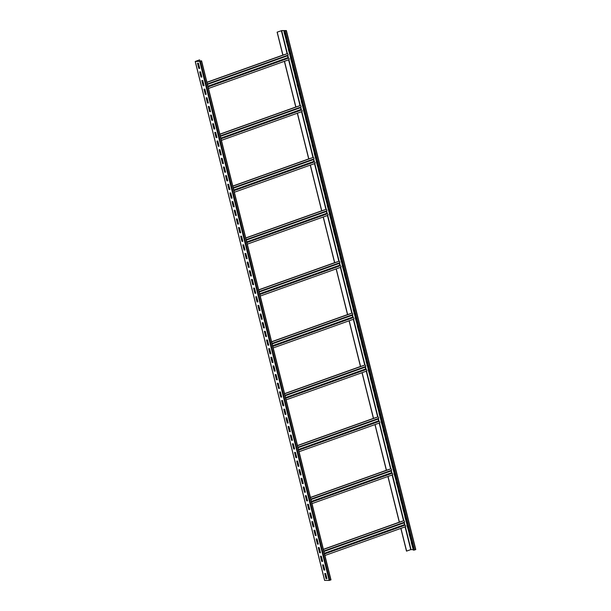 <?xml version="1.0" encoding="UTF-8"?>
<svg xmlns="http://www.w3.org/2000/svg" width="611" height="611" viewBox="0 0 611 611"><rect width="100%" height="100%" fill="white"/><g stroke="black" fill="none" stroke-linecap="round" stroke-linejoin="round"><path stroke-width="0.92" d="M283.932 31.169L286.399 30.565L281.816 30.565L277.111 32.162L281.648 30.626L286.185 30.619L283.932 31.169L413.326 550.129L414.563 549.999L415.786 549.526L286.338 30.619M412.738 547.784L411.302 542.66M410.584 539.139L409.149 534.006M408.423 530.485L406.987 525.361M406.269 521.84L404.833 516.707M404.115 513.187L402.68 508.062M401.954 504.541L400.518 499.408M399.8 495.888L398.364 490.763M397.646 487.242L396.203 482.11M395.485 478.589L394.049 473.464M393.331 469.943L391.895 464.811M391.177 461.29L389.734 456.165M389.016 452.644L387.58 447.512M386.862 443.991L385.426 438.866M384.709 435.345L383.265 430.213M382.547 426.692L381.111 421.567M380.393 418.046L378.957 412.914M378.232 409.393L376.796 404.268M376.078 400.747L374.642 395.623M373.924 392.094L372.489 386.969M371.763 383.448L370.327 378.324M369.609 374.795L368.173 369.67M367.455 366.149L366.012 361.025M365.294 357.504L363.858 352.371M363.14 348.85L361.704 343.726M360.986 340.205L359.543 335.072M358.825 331.552L357.389 326.427M356.671 322.906L355.235 317.773M354.51 314.253L353.074 309.128M352.356 305.607L350.92 300.475M350.202 296.954L348.766 291.829M348.041 288.308L346.605 283.176M345.887 279.655L344.451 274.53M343.733 271.009L342.297 265.877M341.572 262.356L340.136 257.231M339.418 253.71L337.982 248.578M337.264 245.057L335.821 239.932M335.103 236.411L333.667 231.279M332.949 227.758L331.513 222.633M330.795 219.112L329.352 213.98M328.634 210.459L327.198 205.334M326.48 201.813L325.044 196.689M324.319 193.16L322.883 188.035M322.165 184.514L320.729 179.39M320.011 175.861L318.575 170.736M317.85 167.215L316.414 162.091M315.696 158.57L314.26 153.437M313.542 149.916L312.106 144.792M311.381 141.271L309.945 136.138M309.227 132.618L307.791 127.493M307.073 123.972L305.63 118.84M304.912 115.319L303.476 110.194M302.758 106.673L301.322 101.541M300.604 98.02L299.161 92.895M298.443 89.374L297.007 84.242M296.289 80.721L294.853 75.596M294.128 72.075L292.692 66.943M291.974 63.422L290.538 58.297M289.82 54.776L288.384 49.644M287.659 46.123L286.223 40.998M285.505 37.477L284.069 32.345M277.111 32.162L282.832 55.12M284.382 61.337L295.77 107.017M297.32 113.234L308.708 158.913M310.258 165.123L321.653 210.81M323.196 217.02L334.591 262.707M336.142 268.916L347.529 314.596M349.08 320.813L360.467 366.493M362.018 372.71L373.405 418.39M374.955 424.607L386.343 470.287M387.893 476.504L399.288 522.184M400.831 528.393L406.498 551.122L410.745 549.64L413.189 549.579M277.226 32.162L282.946 55.082L287.399 53.646A0.81 0.428 70.3 0 1 288.025 54.348A0.81 0.428 70.3 0 1 287.865 55.189A0.81 0.428 70.3 0 1 287.789 55.204L288.507 58.144A0.81 0.428 70.3 0 1 289.148 58.847A0.81 0.428 70.3 0 1 288.988 59.687A0.81 0.428 70.3 0 1 288.911 59.702L208.473 88.458M284.489 61.299L295.884 106.978L300.337 105.543A0.81 0.428 70.3 0 1 300.963 106.245A0.81 0.428 70.3 0 1 300.811 107.085A0.81 0.428 70.3 0 1 300.727 107.101L301.444 110.041A0.81 0.428 70.3 0 1 302.086 110.744A0.81 0.428 70.3 0 1 301.926 111.584A0.81 0.428 70.3 0 1 301.849 111.599L221.411 140.347M297.435 113.188L308.822 158.875L313.275 157.439A0.81 0.428 70.3 0 1 313.901 158.142A0.81 0.428 70.3 0 1 313.749 158.982A0.81 0.428 70.3 0 1 313.664 158.997L314.382 161.938A0.81 0.428 70.3 0 1 315.024 162.641A0.81 0.428 70.3 0 1 314.871 163.481A0.81 0.428 70.3 0 1 314.787 163.496L234.349 192.244M310.373 165.085L321.76 210.772L326.221 209.336A0.81 0.428 70.3 0 1 326.839 210.039A0.81 0.428 70.3 0 1 326.686 210.879A0.81 0.428 70.3 0 1 326.602 210.894L246.164 239.642M323.311 216.981L334.698 262.661L339.158 261.233A0.81 0.428 70.3 0 1 339.777 261.936A0.81 0.428 70.3 0 1 339.624 262.776A0.81 0.428 70.3 0 1 339.548 262.783L259.102 291.539M336.249 268.878L347.636 314.558L352.096 313.122A0.81 0.428 70.3 0 1 352.715 313.833A0.81 0.428 70.3 0 1 352.562 314.665A0.81 0.428 70.3 0 1 352.486 314.68L272.048 343.435M349.187 320.775L360.574 366.455L365.034 365.019A0.81 0.428 70.3 0 1 365.661 365.729A0.81 0.428 70.3 0 1 365.5 366.562A0.81 0.428 70.3 0 1 365.424 366.577L284.986 395.332M362.124 372.672L373.52 418.352L377.972 416.916A0.81 0.428 70.3 0 1 378.599 417.618A0.81 0.428 70.3 0 1 378.438 418.459A0.81 0.428 70.3 0 1 378.362 418.474L297.924 447.229M375.062 424.569L386.458 470.249L390.91 468.813A0.81 0.428 70.3 0 1 391.536 469.515A0.81 0.428 70.3 0 1 391.384 470.355A0.81 0.428 70.3 0 1 391.3 470.371L310.862 499.126M388.008 476.458L399.395 522.145L403.856 520.709A0.81 0.428 70.3 0 1 404.474 521.412A0.81 0.428 70.3 0 1 404.322 522.252A0.81 0.428 70.3 0 1 404.238 522.268L323.799 551.015M400.946 528.355L406.62 551.114M287.659 55.265L288.522 58.144L208.084 86.899M216.416 135.382L215.759 135.619M229.354 187.279L228.697 187.508M242.292 239.176L241.643 239.405M255.23 291.073L254.581 291.302M268.168 342.97L267.519 343.199M281.106 394.859L280.457 395.096M294.044 446.756L293.395 446.992M306.989 498.652L306.332 498.889M319.927 550.549L319.278 550.778M199.637 59.893L195.421 61.421L199.965 61.421L200.866 60.863L201.599 60.879L200.377 61.36L195.215 61.474L199.522 59.893L200.018 61.413M203.471 83.486L202.821 83.722M326.931 578.655L326.221 578.655L324.945 573.523M324.777 570.002L324.067 570.002L322.791 564.877M322.616 561.356L321.913 561.356L320.63 556.224M320.462 552.703L319.752 552.703L318.476 547.578M318.308 544.057L317.598 544.057L316.322 538.925M316.147 535.404L315.444 535.404L314.161 530.279M313.993 526.758L313.283 526.758L312.007 521.626M311.839 518.105L311.129 518.105L309.846 512.98M309.678 509.459L308.975 509.459L307.692 504.335M307.524 500.806L306.814 500.806L305.538 495.681M305.37 492.161L304.66 492.161L303.377 487.036M303.209 483.507L302.498 483.515L301.223 478.382M301.055 474.862L300.345 474.862L299.069 469.737M298.894 466.208L298.191 466.216L296.908 461.084M296.74 457.563L296.03 457.563L294.754 452.438M294.586 448.909L293.876 448.917L292.6 443.785M292.425 440.264L291.722 440.264L290.439 435.139M290.271 431.61L289.561 431.618L288.285 426.486M288.117 422.965L287.407 422.965L286.131 417.84M285.956 414.311L285.253 414.319L283.97 409.187M283.802 405.666L283.092 405.666L281.816 400.541M281.648 397.02L280.938 397.02L279.655 391.888M279.487 388.367L278.784 388.367L277.501 383.242M277.333 379.721L276.623 379.721L275.347 374.589M275.179 371.068L274.469 371.068L273.186 365.943M273.018 362.422L272.307 362.422L271.032 357.29M270.864 353.769L270.154 353.769L268.878 348.644M268.703 345.123L268 345.123L266.717 339.991M266.549 336.47L265.838 336.47L264.563 331.345M264.395 327.824L263.685 327.824L262.409 322.692M262.234 319.171L261.531 319.171L260.248 314.046M260.08 310.525L259.37 310.525L258.094 305.401M257.926 301.872L257.216 301.88L255.94 296.747M255.765 293.227L255.062 293.227L253.779 288.102M253.611 284.573L252.901 284.581L251.625 279.448M251.457 275.928L250.747 275.928L249.464 270.803M249.296 267.274L248.593 267.282L247.31 262.15M247.142 258.629L246.432 258.629L245.156 253.504M244.988 249.975L244.278 249.983L242.995 244.851M242.827 241.33L242.116 241.33L240.841 236.205M240.673 232.676L239.963 232.684L238.687 227.552M238.511 224.031L237.809 224.031L236.526 218.906M236.358 215.377L235.647 215.385L234.372 210.253M234.204 206.732L233.494 206.732L232.218 201.607M232.043 198.086L231.34 198.086L230.057 192.954M229.889 189.433L229.178 189.433L227.903 184.308M227.735 180.787L227.025 180.787L225.749 175.655M225.574 172.134L224.871 172.134L223.588 167.009M223.42 163.488L222.71 163.488L221.434 158.356M221.266 154.835L220.556 154.835L219.273 149.71M219.105 146.189L218.402 146.189L217.119 141.057M216.951 137.536L216.241 137.536L214.965 132.411M214.797 128.89L214.087 128.89L212.804 123.766M212.636 120.237L211.925 120.237L210.65 115.112M210.482 111.592L209.772 111.592L208.496 106.467M208.32 102.938L207.618 102.946L206.335 97.813M206.167 94.293L205.456 94.293L204.181 89.168M204.013 85.639L203.303 85.647L202.027 80.515M201.851 76.994L201.149 76.994L199.866 71.869M199.698 68.34L198.987 68.348L197.712 63.216M201.538 60.932L330.986 579.839L329.184 580.435L324.662 580.381M326.946 578.716L326.053 578.716L324.754 573.523L325.655 573.523L326.946 578.716M324.792 570.063L323.891 570.063L322.6 564.877L323.494 564.877L324.792 570.063M322.631 561.417L321.737 561.417L320.447 556.224L321.34 556.224L322.631 561.417M320.477 552.764L319.584 552.764L318.285 547.578L319.186 547.578L320.477 552.764M318.323 544.118L317.422 544.118L316.131 538.925L317.025 538.925L318.323 544.118M316.162 535.465L315.268 535.465L313.978 530.279L314.871 530.279L316.162 535.465M314.008 526.819L313.115 526.819L311.816 521.634L312.717 521.626L314.008 526.819M311.854 518.166L310.953 518.174L309.662 512.98L310.556 512.98L311.854 518.166M309.693 509.521L308.799 509.521L307.501 504.335L308.402 504.327L309.693 509.521M307.539 500.867L306.646 500.875L305.347 495.681L306.241 495.681L307.539 500.867M305.385 492.222L304.484 492.222L303.193 487.036L304.087 487.028L305.385 492.222M303.224 483.568L302.33 483.576L301.032 478.382L301.933 478.382L303.224 483.568M301.07 474.923L300.169 474.923L298.878 469.737L299.772 469.729L301.07 474.923M298.909 466.269L298.015 466.277L296.725 461.084L297.618 461.084L298.909 466.269M296.755 457.624L295.861 457.624L294.563 452.438L295.464 452.43L296.755 457.624M294.601 448.97L293.7 448.978L292.409 443.785L293.303 443.785L294.601 448.97M292.44 440.325L291.546 440.325L290.256 435.139L291.149 435.131L292.44 440.325M290.286 431.672L289.393 431.679L288.094 426.486L288.995 426.486L290.286 431.672M288.132 423.026L287.231 423.026L285.94 417.84L286.834 417.832L288.132 423.026M285.971 414.38L285.077 414.38L283.787 409.187L284.68 409.187L285.971 414.38M283.817 405.727L282.924 405.727L281.625 400.541L282.526 400.541L283.817 405.727M281.663 397.081L280.762 397.081L279.471 391.888L280.365 391.888L281.663 397.081M279.502 388.428L278.608 388.428L277.31 383.242L278.211 383.242L279.502 388.428M277.348 379.782L276.455 379.782L275.156 374.589L276.05 374.589L277.348 379.782M275.194 371.129L274.293 371.129L273.002 365.943L273.896 365.943L275.194 371.129M273.033 362.483L272.139 362.483L270.841 357.29L271.742 357.29L273.033 362.483M270.879 353.83L269.978 353.83L268.687 348.644L269.581 348.644L270.879 353.83M268.718 345.184L267.824 345.184L266.533 339.999L267.427 339.991L268.718 345.184M266.564 336.531L265.67 336.539L264.372 331.345L265.273 331.345L266.564 336.531M264.41 327.886L263.509 327.886L262.218 322.7L263.112 322.692L264.41 327.886M262.249 319.232L261.355 319.24L260.065 314.046L260.958 314.046L262.249 319.232M260.095 310.587L259.201 310.587L257.903 305.401L258.804 305.393L260.095 310.587M257.941 301.933L257.04 301.941L255.749 296.747L256.643 296.747L257.941 301.933M255.78 293.288L254.886 293.288L253.596 288.102L254.489 288.094L255.78 293.288M253.626 284.634L252.733 284.642L251.434 279.448L252.335 279.448L253.626 284.634M251.472 275.989L250.571 275.989L249.28 270.803L250.174 270.795L251.472 275.989M249.311 267.335L248.417 267.343L247.119 262.15L248.02 262.15L249.311 267.335M247.157 258.69L246.264 258.69L244.965 253.504L245.859 253.496L247.157 258.69M245.003 250.036L244.102 250.044L242.811 244.851L243.705 244.851L245.003 250.036M242.842 241.391L241.948 241.391L240.65 236.205L241.551 236.197L242.842 241.391M240.688 232.738L239.787 232.745L238.496 227.552L239.39 227.552L240.688 232.738M238.527 224.092L237.633 224.092L236.342 218.906L237.236 218.906L238.527 224.092M236.373 215.446L235.479 215.446L234.181 210.253L235.082 210.253L236.373 215.446M234.219 206.793L233.318 206.793L232.027 201.607L232.921 201.607L234.219 206.793M232.058 198.147L231.164 198.147L229.873 192.954L230.767 192.954L232.058 198.147M229.904 189.494L229.01 189.494L227.712 184.308L228.613 184.308L229.904 189.494M227.75 180.848L226.849 180.848L225.558 175.655L226.452 175.655L227.75 180.848M225.589 172.195L224.695 172.195L223.405 167.009L224.298 167.009L225.589 172.195M223.435 163.549L222.541 163.549L221.243 158.356L222.144 158.356L223.435 163.549M221.281 154.896L220.38 154.904L219.089 149.71L219.983 149.71L221.281 154.896M219.12 146.25L218.226 146.25L216.928 141.065L217.829 141.057L219.12 146.25M216.966 137.597L216.065 137.605L214.774 132.411L215.668 132.411L216.966 137.597M214.812 128.952L213.911 128.952L212.62 123.766L213.514 123.758L214.812 128.952M212.651 120.298L211.757 120.306L210.459 115.112L211.36 115.112L212.651 120.298M210.497 111.653L209.596 111.653L208.305 106.467L209.199 106.459L210.497 111.653M208.336 102.999L207.442 103.007L206.151 97.813L207.045 97.813L208.336 102.999M206.182 94.354L205.288 94.354L203.99 89.168L204.891 89.16L206.182 94.354M204.028 85.7L203.127 85.708L201.836 80.515L202.73 80.515L204.028 85.7M201.867 77.055L200.973 77.055L199.682 71.869L200.576 71.861L201.867 77.055M199.713 68.401L198.819 68.409L197.521 63.216L198.422 63.216L199.713 68.401M404.108 522.329L404.971 525.208A0.81 0.428 70.3 0 1 405.597 525.911A0.81 0.428 70.3 0 1 405.444 526.751A0.81 0.428 70.3 0 1 405.36 526.766L324.922 555.514L405.444 526.751M323.379 549.32L399.395 522.145M391.17 470.432L392.033 473.311A0.81 0.428 70.3 0 1 392.659 474.014A0.81 0.428 70.3 0 1 392.499 474.854A0.81 0.428 70.3 0 1 392.422 474.869L311.984 503.617L392.499 474.854M310.434 497.423L386.458 470.249M378.232 418.535L379.095 421.414A0.81 0.428 70.3 0 1 379.721 422.117A0.81 0.428 70.3 0 1 379.561 422.957A0.81 0.428 70.3 0 1 379.484 422.972L299.046 451.728L379.561 422.957M297.496 445.526L373.52 418.352M365.286 366.638L366.157 369.518A0.81 0.428 70.3 0 1 366.776 370.228A0.81 0.428 70.3 0 1 366.623 371.06A0.81 0.428 70.3 0 1 366.547 371.076L286.108 399.831M284.558 393.629L360.574 366.455M352.348 314.741L353.219 317.621A0.81 0.428 70.3 0 1 353.838 318.331A0.81 0.428 70.3 0 1 353.685 319.163A0.81 0.428 70.3 0 1 353.609 319.179L273.163 347.934M271.62 341.732L347.636 314.558M339.411 262.852L340.281 265.724A0.81 0.428 70.3 0 1 340.9 266.434A0.81 0.428 70.3 0 1 340.747 267.274A0.81 0.428 70.3 0 1 340.663 267.282L260.225 296.037M258.682 289.835L334.698 262.661M326.473 210.955L327.336 213.835A0.81 0.428 70.3 0 1 327.962 214.537A0.81 0.428 70.3 0 1 327.809 215.377A0.81 0.428 70.3 0 1 327.725 215.385L247.287 244.14M245.744 237.939L321.76 210.772M313.535 159.059L314.398 161.938L233.96 190.685M232.806 186.042L308.822 158.875M300.597 107.162L301.46 110.041L221.022 138.796M219.861 134.153L295.884 106.978M206.923 82.256L282.946 55.082M412.753 547.846L411.463 542.66M410.6 539.2L409.301 534.006M408.438 530.547L407.147 525.361M406.284 521.901L404.994 516.707M404.131 513.248L402.832 508.062M401.969 504.602L400.679 499.408M399.815 495.949L398.525 490.763M397.662 487.303L396.363 482.11M395.5 478.65L394.21 473.464M393.347 470.004L392.056 464.811M391.193 461.351L389.894 456.165M389.031 452.705L387.741 447.512M386.878 444.052L385.579 438.866M384.724 435.406L383.425 430.213M382.562 426.753L381.272 421.567M380.409 418.107L379.11 412.914M378.247 409.454L376.956 404.268M376.093 400.808L374.803 395.615M373.94 392.155L372.641 386.969M371.778 383.509L370.487 378.316M369.624 374.864L368.334 369.67M367.471 366.21L366.172 361.025M365.309 357.565L364.019 352.371M363.155 348.912L361.865 343.726M361.002 340.266L359.703 335.072M358.84 331.613L357.55 326.427M356.687 322.967L355.388 317.773M354.525 314.314L353.234 309.128M352.371 305.668L351.081 300.475M350.218 297.015L348.919 291.829M348.056 288.369L346.765 283.176M345.902 279.716L344.612 274.53M343.749 271.07L342.45 265.877M341.587 262.417L340.296 257.231M339.433 253.771L338.143 248.578M337.28 245.118L335.981 239.932M335.118 236.472L333.827 231.279M332.964 227.819L331.666 222.633M330.811 219.173L329.512 213.98M328.649 210.52L327.359 205.334M326.495 201.874L325.197 196.681M324.334 193.221L323.043 188.035M322.18 184.575L320.89 179.39M320.027 175.93L318.728 170.736M317.865 167.277L316.574 162.091M315.711 158.631L314.421 153.437M313.558 149.978L312.259 144.792M311.396 141.332L310.105 136.138M309.242 132.679L307.952 127.493M307.089 124.033L305.79 118.84M304.927 115.38L303.636 110.194M302.773 106.734L301.475 101.541M300.62 98.081L299.321 92.895M298.458 89.435L297.167 84.242M296.304 80.782L295.006 75.596M294.143 72.136L292.852 66.943M291.989 63.483L290.699 58.297M289.835 54.837L288.537 49.644M287.674 46.184L286.383 40.998M285.52 37.538L284.23 32.345M284.589 31.169L413.983 550.129M285.177 31.046L414.563 549.999M286.215 30.672L415.602 549.633M281.35 30.687L287.078 53.646M287.582 55.67L288.087 57.686M288.613 59.825L300.016 105.543M300.52 107.559L301.024 109.575M301.559 111.714L312.954 157.439M313.458 159.456L313.962 161.472M314.497 163.611L325.892 209.336M326.396 211.353L326.9 213.369M327.435 215.507L338.838 261.233M339.334 263.249L339.838 265.266M340.373 267.404L351.776 313.13M352.28 315.146L352.776 317.162M353.311 319.301L364.714 365.019M365.218 367.043L365.722 369.059M366.249 371.198L377.651 416.916M378.156 418.94L378.66 420.956M379.194 423.095L390.589 468.813M391.093 470.829L391.598 472.853M392.132 474.984L403.527 520.709M404.031 522.726L404.535 524.742M405.07 526.881L410.745 549.64M204.372 89.924L205.021 89.687L204.372 89.932M195.291 61.49L324.678 580.45M199.789 61.482L329.184 580.435M200.377 61.36L329.764 580.313M201.416 60.985L330.803 579.946M320.821 556.98L321.47 556.751M324.533 553.963L404.971 525.208M324.365 553.283L404.505 524.635M323.914 551.481L404.054 522.84M319.698 552.481L320.347 552.252L319.706 552.497M319.309 550.931L319.958 550.694M323.41 549.465L403.856 520.709M307.883 505.083L308.532 504.854M311.595 502.066L392.033 473.311L391.292 470.386M311.427 501.387L391.567 472.738M310.976 499.584L391.116 470.944M306.76 500.592L307.409 500.356L306.76 500.6M306.371 499.034L307.02 498.797M310.472 497.568L390.91 468.813M295.594 452.972L294.945 453.202L295.594 452.957M298.657 450.17L379.095 421.414L378.354 418.489M298.489 449.49L378.621 420.842M298.038 447.687L378.178 419.047M293.822 448.695L294.471 448.459L293.822 448.703M293.433 447.137L294.082 446.901M297.534 445.671L377.972 416.916M282.656 401.076L282.007 401.312L282.656 401.06M285.719 398.273L366.157 369.518L365.416 366.6M285.551 397.593L365.684 368.952M285.1 395.798L365.233 367.15M280.884 396.799L281.534 396.562L280.884 396.814M280.495 395.241L281.144 395.012M284.596 393.774L365.034 365.019L353.593 319.202M269.718 349.179L269.069 349.416L269.718 349.164M272.781 346.376L353.219 317.621M272.605 345.696L352.746 317.056M272.162 343.901L352.295 315.253M267.946 344.902L268.596 344.673L267.946 344.917M267.557 343.344L268.206 343.115M271.658 341.877L352.096 313.122L340.655 267.305M256.124 297.504L256.773 297.274L256.131 297.519M259.835 294.479L340.281 265.724M259.667 293.799L339.808 265.159M259.224 292.005L339.357 263.356M255.001 293.005L255.658 292.776L255.008 293.02M254.619 291.447L255.268 291.218M258.72 289.981L339.158 261.233L327.717 215.408M243.186 245.607L243.835 245.378L243.193 245.622M246.897 242.582L327.336 213.835L326.595 210.91M246.729 241.91L326.87 213.262M246.279 240.108L326.419 211.459M242.063 241.108L242.712 240.879L242.071 241.124M241.673 239.55L242.33 239.321M245.775 238.084L326.221 209.336M230.905 193.496L230.248 193.725L230.897 193.481M233.792 190.013L313.932 161.365M233.341 188.211L313.481 159.57M229.125 189.211L229.774 188.982L229.133 189.227M233.226 187.745L313.664 158.997M228.735 187.661L229.385 187.424M232.837 186.195L313.275 157.439M217.31 141.813L217.959 141.584L217.31 141.828M220.854 138.117L300.986 109.468M220.403 136.314L300.543 107.673M216.187 137.322L216.836 137.085L216.187 137.33M300.811 107.085L220.288 135.863L300.727 107.101M215.798 135.764L216.447 135.527M219.899 134.298L300.337 105.543M202.86 83.867L203.509 83.631M206.961 82.401L287.399 53.646L281.648 30.626M203.249 85.425L203.898 85.189L203.249 85.433M287.865 55.189L207.35 83.967L287.789 55.204M207.465 84.417L287.605 55.777M207.916 86.22L288.048 57.571M288.896 59.718L300.322 105.543M301.842 111.614L313.267 157.439M314.78 163.511L326.205 209.336M339.533 262.806L340.266 265.724M352.471 314.703L353.204 317.621M366.531 371.091L377.957 416.916M379.477 422.988L390.895 468.813M392.415 474.884L403.84 520.709M404.23 522.283L404.956 525.208M405.353 526.781L411.035 549.579M415.786 549.526L286.399 30.565M195.215 61.474L324.601 580.435M201.599 60.879L330.986 579.839M320.821 556.995L321.478 556.766M323.807 551.03L404.322 522.252M307.883 505.098L308.532 504.869M310.862 499.134L391.384 470.355M297.924 447.244L378.438 418.459M286.108 399.846L366.623 371.06M284.986 395.348L365.5 366.562M273.17 347.949L353.685 319.163M272.048 343.451L352.562 314.665M260.233 296.052L340.747 267.274M259.11 291.554L339.624 262.776M247.295 244.156L327.809 215.377M246.172 239.657L326.686 210.879M234.349 192.259L314.871 163.481M233.234 187.76L313.749 158.982M221.411 140.362L301.926 111.584M208.473 88.465L288.988 59.687"/></g></svg>
